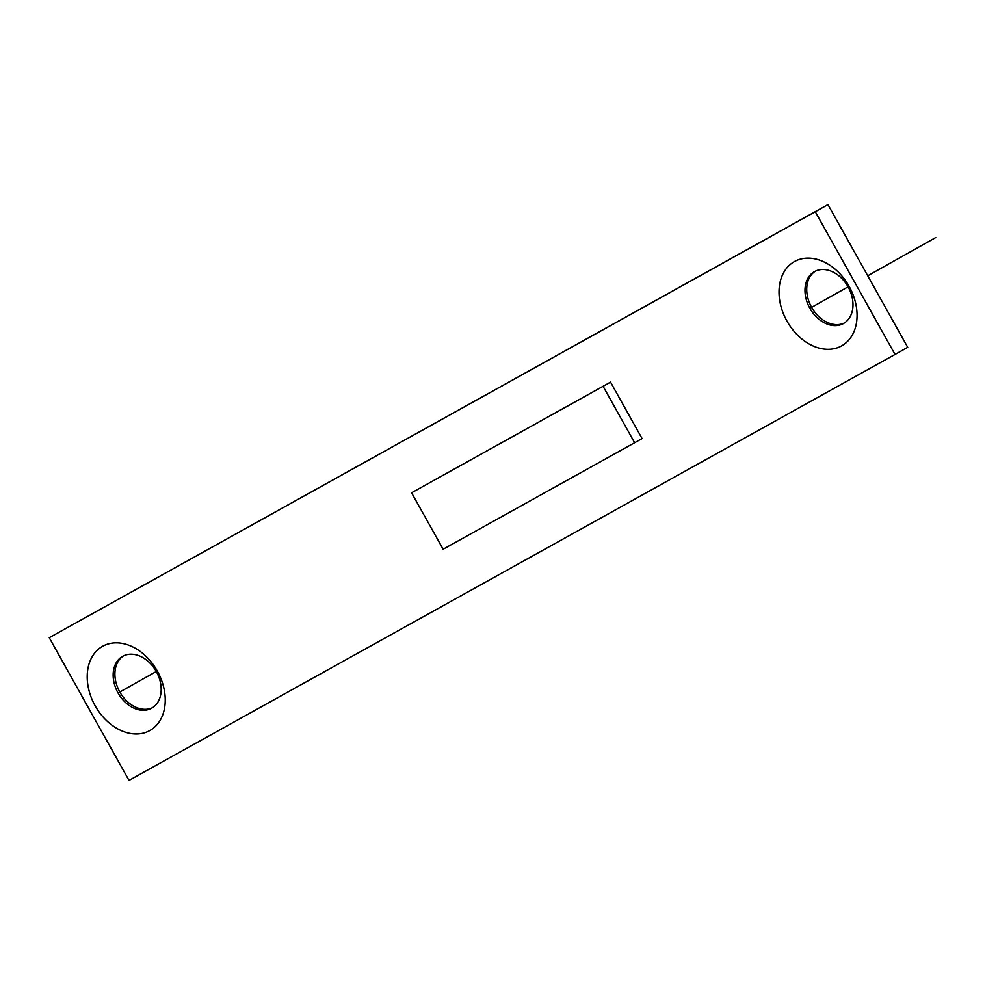<?xml version="1.0" encoding="UTF-8"?>
<svg xmlns="http://www.w3.org/2000/svg" width="985" height="985" viewBox="0 0 985 985"><rect width="100%" height="100%" fill="white"/><g stroke="black" fill="none" stroke-linecap="round" stroke-linejoin="round"><path stroke-width="1.48" d="M895.033 354.44L907.714 347.299L827.966 204.609L49.25 637.701L128.998 780.391L895.033 354.44L815.284 211.75L49.25 637.701M815.309 271.207A29.722 21.916 -119.3 0 0 811.64 307.332A29.722 21.916 -119.3 0 0 844.416 322.957M123.494 655.887A29.722 21.916 -119.3 0 0 119.813 692.012A29.722 21.916 -119.3 0 0 152.589 707.649M827.966 204.609L815.284 211.75M634.636 442.745L642.072 438.559L610.54 382.131L411.582 492.796L443.127 549.224L634.636 442.745L603.091 386.317L411.582 492.796M149.794 730.562A48.29 35.608 60.7 0 1 95.114 705.716A48.29 35.608 60.7 0 1 102.662 646.259A48.29 35.608 60.7 0 1 157.341 671.105A48.29 35.608 60.7 0 1 149.794 730.562M794.489 261.567A48.29 35.608 60.7 0 1 849.168 286.426A48.29 35.608 60.7 0 1 841.609 345.883A48.29 35.608 60.7 0 1 786.929 321.024A48.29 35.608 60.7 0 1 794.489 261.567M610.54 382.131L603.091 386.317M151.665 708.203A29.722 21.916 60.7 0 1 118.04 692.96A29.722 21.916 60.7 0 1 122.596 656.355A29.722 21.916 60.7 0 1 122.669 656.318A29.722 21.916 60.7 0 1 156.295 671.561A29.722 21.916 60.7 0 1 151.727 708.166A29.722 21.916 60.7 0 1 151.665 708.203M814.484 271.626A29.722 21.916 60.7 0 1 848.11 286.881A29.722 21.916 60.7 0 1 843.554 323.474A29.722 21.916 60.7 0 1 843.492 323.523A29.722 21.916 60.7 0 1 809.867 308.268A29.722 21.916 60.7 0 1 814.423 271.663A29.722 21.916 60.7 0 1 814.484 271.626M830.737 296.583L828.988 297.568M138.922 681.275L137.161 682.26M810.606 307.911L848.085 286.832M867.748 275.788L935.75 237.545M118.791 692.59L156.27 671.524"/></g></svg>

